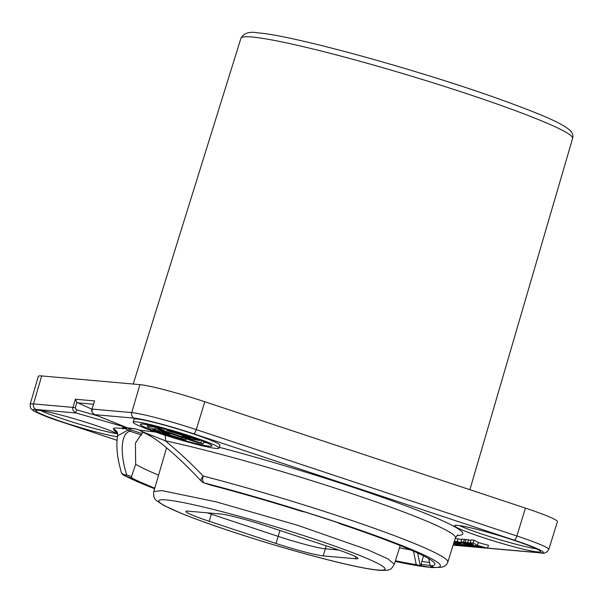 <?xml version="1.0" encoding="UTF-8"?>
<svg xmlns="http://www.w3.org/2000/svg" width="603" height="603" viewBox="0 0 603 603"><rect width="100%" height="100%" fill="white"/><g stroke="black" fill="none" stroke-linecap="round" stroke-linejoin="round"><path stroke-width="0.9" d="M188.362 511.163L220.675 514.02A38.087 2.857 16.8 0 1 267.845 526.464L334.642 548.632A38.087 2.857 16.8 0 1 357.941 558.468A38.087 2.857 16.8 0 1 355.491 558.747L323.178 555.891A38.087 2.857 16.8 0 1 276.008 543.446L209.211 521.278A38.087 2.857 16.8 0 1 185.912 511.442A38.087 2.857 16.8 0 1 188.362 511.163M158.581 475.119A157.232 11.804 16.8 0 1 135.675 464.272L135.419 443.107L139.956 436.278L141.396 435.034L142.512 432.163M399.45 547.841A157.232 11.804 16.8 0 0 409.957 549.748L409.995 549.635M409.957 549.748L413.907 551.33M142.903 432.328C147.471 434.1 152.891 437.288 159.162 441.901C171.915 451.617 186.01 464.747 201.44 481.292A5.985 2.661 136.5 0 1 203.188 476.031A5.985 2.804 104.5 0 0 204.055 482.882L211.035 485.196A164.559 12.354 16.8 0 1 301.696 511.359L305.804 512.249A169.549 12.731 16.8 0 1 338.373 522.786L337.582 522.53M337.823 522.613L339.21 523.494A164.559 12.354 16.8 0 1 434.944 563.82A164.559 12.354 16.8 0 1 430.248 565.818L428.68 558.597M428.771 558.649L430.248 565.818L434.085 567.317A169.549 12.731 16.8 0 1 421.904 566.24L416.228 564.581A164.559 12.354 16.8 0 1 395.425 560.782M154.767 488.121A164.559 12.354 16.8 0 1 132.117 478.217L125.145 475.903A5.985 2.028 -71.6 0 0 126.698 474.908C119.922 453.878 120.668 433.263 129.999 431.258L141.396 435.034M421.904 566.24L420.992 564.378L423.525 555.83M420.216 565.682L417.63 553.011M416.228 564.581L413.53 551.353M135.675 464.272L131.522 476.506L132.117 478.217M211.035 485.196L209.965 484.842M128.024 428.017L129.396 429.004A1.492 0.422 132.5 0 1 127.987 430.09L117.668 435.75C116.296 443.409 116.718 452.446 118.942 462.87L121.097 471.772A5.985 4.628 -15.3 0 0 126.69 474.908L131.522 476.506M154.587 488.747A170.272 12.784 16.8 0 1 125.145 475.903A5.985 5.525 117.2 0 1 124.128 475.518A5.985 5.985 0 0 1 121.097 471.772M141.087 431.168A1.492 0.422 -47.5 0 0 141.125 431.22L165.237 440.755C178.277 451.474 190.932 463.232 203.203 476.031M139.142 430.06A1.492 0.505 -71.6 0 0 139.172 430.075L141.125 431.228A1.492 0.422 -47.5 0 0 141.192 431.258L139.218 430.082L155.627 432.08M126.781 427.919A1.492 0.505 108.4 0 1 125.967 428.914L129.999 431.258A1.492 0.505 108.4 0 0 130.889 429.879L142.074 433.595M203.188 476.031A176.257 13.236 16.8 0 1 447.841 562.109L455.416 537.793A176.475 13.251 16.8 0 0 351.813 493.623A176.475 13.251 16.8 0 0 165.237 440.755A5.985 4.372 102.2 0 0 164.657 435.087M117.057 432.087L117.472 432.901A5.985 5.955 -19.4 0 0 113.552 429.178C112.407 427.776 116.545 427.685 125.967 428.914L122.153 427.648L135.72 428.906M135.509 428.861L139.18 430.075A1.492 0.505 -71.6 0 0 139.218 430.082L135.615 428.891M203.603 442.225A37.401 2.811 -163.2 0 0 206.882 442.858M146.212 424.542A37.401 2.811 -163.2 0 0 147.848 425.236M40.657 410.53A44.878 3.369 16.8 0 0 78.631 423.954A44.878 3.369 16.8 0 0 117.698 433.791A44.878 3.369 -163.2 0 0 77.312 419.635A44.878 3.369 -163.2 0 0 38.667 410.289A44.878 3.369 -163.2 0 0 35.788 410.613A44.878 3.369 -163.2 0 0 68.734 424.007A44.878 3.369 -163.2 0 0 117.487 436.738M473.317 534.258A44.878 3.369 16.8 0 1 454.647 525.673A44.878 3.369 16.8 0 1 478.006 529.63A44.878 3.369 16.8 0 1 521.904 543.032A44.878 3.369 16.8 0 1 540.574 551.617A44.878 3.369 16.8 0 1 517.216 547.66A44.878 3.369 16.8 0 1 473.317 534.258M219.085 448.104L219.944 445.248A44.878 3.369 -163.2 0 0 192.493 433.647A44.878 3.369 -163.2 0 0 134.017 419.304L133.15 422.16A44.878 3.369 -163.2 0 0 160.609 433.761A44.878 3.369 -163.2 0 0 219.085 448.104A44.878 3.369 -163.2 0 0 191.626 436.504A44.878 3.369 -163.2 0 0 133.15 422.16M461.702 539.625L455.205 538.471M465.87 539.798L461.875 539.059L461.016 541.916L475.383 547.087L477.953 547.313L463.579 542.142L461.016 541.916M487.556 548.165L488.422 545.308L478.285 542.572L474.048 540.137L471.011 539.866L470.144 542.723L473.242 544.501L467.694 542.504L465.124 542.278L479.491 547.449L482.061 547.675L475.955 545.481L487.556 548.165L477.418 545.429L473.189 542.994L470.144 542.723M470.83 540.469L465.983 539.421L465.124 542.278M487.578 548.104L540.137 552.755A4.485 4.206 95.1 0 0 541.034 552.936C544.26 553.878 546.838 552.717 548.775 549.461L557.436 521.648A52.363 3.935 -163.2 0 0 525.409 508.11L204.779 401.741A52.363 3.935 -163.2 0 0 139.919 384.631L41.69 375.94A52.363 3.935 -163.2 0 0 38.328 376.325L30.15 404.281C30.776 411.284 30.715 407.485 32.856 410.364C39.187 413.96 48.964 417.879 62.177 422.108A4.485 1.523 108.4 0 1 62.064 422.055M548.775 549.461A52.107 3.912 -163.2 0 0 516.899 535.992L196.269 429.622A52.107 3.912 -163.2 0 0 131.733 412.588L92.206 409.098C91.596 411.623 92.41 413.477 94.633 414.645L126.947 427.625L76.046 413.002C73.151 411.231 72.141 409.362 73.023 407.394L33.504 403.904A52.107 3.912 -163.2 0 0 30.15 404.281M125.733 427.143L126.947 427.625M93.457 404.229L77.893 402.857L91.988 409.226M77.893 402.857L76.913 402.216L75.398 399.224L94.618 400.927L92.018 409.113C91 410.5 91.792 412.316 94.385 414.562A2.992 2.284 111.9 0 1 93.962 414.321M536.572 548.851A44.878 3.369 -163.2 0 1 474.184 531.401A44.878 3.369 16.8 0 1 459.516 525.582M198.206 442.775L203.075 443.966L200.791 443.001L157.647 428.688A22.439 1.688 16.8 0 1 162.637 429.713L158.144 427.911A29.916 2.246 -163.2 0 0 147.471 426.479A29.916 2.246 -163.2 0 0 148.3 427.346L155.25 429.291A22.439 1.688 16.8 0 1 154.632 428.643A22.439 1.688 16.8 0 1 155.069 428.462L198.206 442.775M190.375 438.095L182.302 436.338L188.128 438.321L198.432 440.356A29.916 2.246 -163.2 0 0 169.262 430.798L166.541 430.256L170.973 431.876A22.439 1.688 16.8 0 1 190.375 438.095M153.803 429.909A29.916 2.246 -163.2 0 0 182.973 439.466L185.694 440.002L181.262 438.381A22.439 1.688 16.8 0 1 161.86 432.17L169.963 433.934L164.137 431.952L153.803 429.909M189.041 436.27A37.401 2.811 16.8 0 1 211.924 445.941A37.401 2.811 16.8 0 1 163.194 433.987A37.401 2.811 16.8 0 1 140.311 424.324A37.401 2.811 16.8 0 1 189.041 436.27M454.059 542.135L465.365 546.205L467.928 546.431L461.823 544.23L470.943 546.695L474.244 546.989L465.124 544.524C464.988 543.846 462.35 542.866 457.195 541.577L454.315 541.321M458.061 538.72L457.195 541.577M465.433 543.507L465.124 544.524M468.086 545.919L467.928 546.431M459.313 543.326L455.86 542.082L458.34 542.301L461.174 543.491L459.313 543.326L459.516 542.64M453.577 543.695L458.981 545.64L461.551 545.866L453.773 543.062M478.066 546.936L477.953 547.313M464.446 539.286L463.579 542.142M482.212 547.17L482.061 547.675M468.554 539.647L467.694 542.504M474.048 540.137L473.189 542.994M478.285 542.572L477.418 545.429M461.83 544.931L461.551 545.866M207.304 512.836A38.087 2.857 -163.2 0 0 211.344 514.201L278.149 536.361A38.087 2.857 -163.2 0 0 325.319 548.813L338.69 549.996M209.211 521.278L211.645 513.221M355.491 558.747L356.056 556.886M323.178 555.891L326.193 545.828M276.008 543.446L279.943 530.482M377.47 569.971A118.18 8.872 -163.2 0 0 312.769 538.569A118.18 8.872 -163.2 0 0 166.383 499.94A118.18 8.872 -163.2 0 0 231.085 531.341A118.18 8.872 -163.2 0 0 377.47 569.971M394.362 564.197L388.03 558.906L367.928 549.868L297.49 525.236L216.078 501.839L161.86 490.586L153.765 491.551M201.44 481.284A5.985 5.985 0 0 0 203.897 482.852A5.985 2.028 108.4 0 0 204.055 482.882A170.272 12.784 16.8 0 1 408.457 548.202A170.272 12.784 16.8 0 1 395.236 561.401M430.075 565.35A168.056 12.618 16.8 0 1 420.992 564.378M429.494 562.554A176.257 13.236 16.8 0 1 421.881 561.363M129.396 429.004L130.889 429.879M219.326 447.305A182.46 13.703 16.8 0 1 402.472 504.59A182.46 13.703 16.8 0 1 457.006 535.456M117.495 432.954A182.46 13.703 16.8 0 1 113.552 429.178M122.153 427.648A179.521 13.477 16.8 0 1 135.411 428.823M540.137 552.755A47.614 3.573 -163.2 0 0 514.073 540.1L193.435 433.73A47.614 3.573 -163.2 0 0 134.454 418.165L94.633 414.645A2.992 2.284 111.9 0 1 94.385 414.562L126.329 427.399M453.147 545.059L458.755 545.557M461.566 545.805L465.132 546.122M467.951 546.371L470.604 546.604M474.26 546.929L475.156 547.004M477.968 547.253L479.264 547.366M482.083 547.614L484.737 547.856M62.297 422.13L117.042 440.296L62.177 422.108A4.485 1.523 108.4 0 0 62.297 422.13A47.614 3.573 -163.2 0 1 36.225 409.482A4.485 4.206 -84.9 0 1 33.504 403.904L41.69 375.94M97.558 415.836L76.468 409.784A2.992 0.528 -74 0 0 76.046 413.002L36.225 409.482M514.073 540.1A4.485 1.523 -71.6 0 0 516.899 535.992L525.409 508.11M193.435 433.73A4.485 1.523 -71.6 0 0 196.269 429.622L204.779 401.741M134.454 418.165A4.485 4.206 -84.9 0 1 131.733 412.588L139.919 384.631M94.618 400.927L92.018 409.105M76.913 402.216L75.262 407.892L76.468 409.784M75.398 399.224L73.023 407.394L75.262 407.892M133.225 384.036L240.936 38.26A173.234 13.01 16.8 0 1 252.069 37.017A173.234 13.01 16.8 0 1 439.014 84.684A173.234 13.01 16.8 0 1 572.609 138.396L469.895 489.696M201.492 440.672L200.791 443.001M155.461 428.59L155.25 429.291M158.348 427.248L158.144 427.911M183.847 435.811L183.636 436.512M169.428 430.24L169.262 430.798M198.658 439.617L198.432 440.356M164.265 431.514L164.137 431.952M181.593 437.265L181.262 438.381M166.594 447.743L153.78 491.498C153.237 495.922 154.142 498.945 156.494 500.558L163.458 505.269L181.722 513.545C204.07 522.515 232.886 532.374 268.169 543.115C291.641 550.207 313.326 556.23 333.24 561.174C354.014 566.323 369.255 569.353 378.963 570.28C391.196 570.649 390.85 569.782 394.385 564.137L400.158 545.564M338.328 522.778L305.774 512.241M447.841 562.109L446.604 564.423L444.743 566.066L442.089 567.204L431.718 567.596L395.221 561.438M154.572 488.784L124.128 475.518M455.416 537.793L457.85 534.974M117.668 435.75L117.472 432.901M453.117 545.165L541.034 552.936M240.936 38.26C243.914 33.029 249.574 31.235 257.926 32.879C292.478 35.14 424.241 71.659 504.402 100.927C537.032 112.949 561.016 122.296 570.189 130.504C572.631 133.173 573.438 135.803 572.609 138.396M203.799 441.577L203.075 443.966M155.589 428.635L155.355 429.396M147.961 424.866L147.471 426.479M164.302 428.816L163.971 429.894M166.767 429.494L166.541 430.256M199.48 439.919L199.224 440.785M182.581 435.389L182.302 436.338M153.154 429.004L153.011 429.479M170.106 433.451L169.963 433.934M186.078 438.75L185.694 440.002M203.897 482.852L210.477 485.038"/></g></svg>

